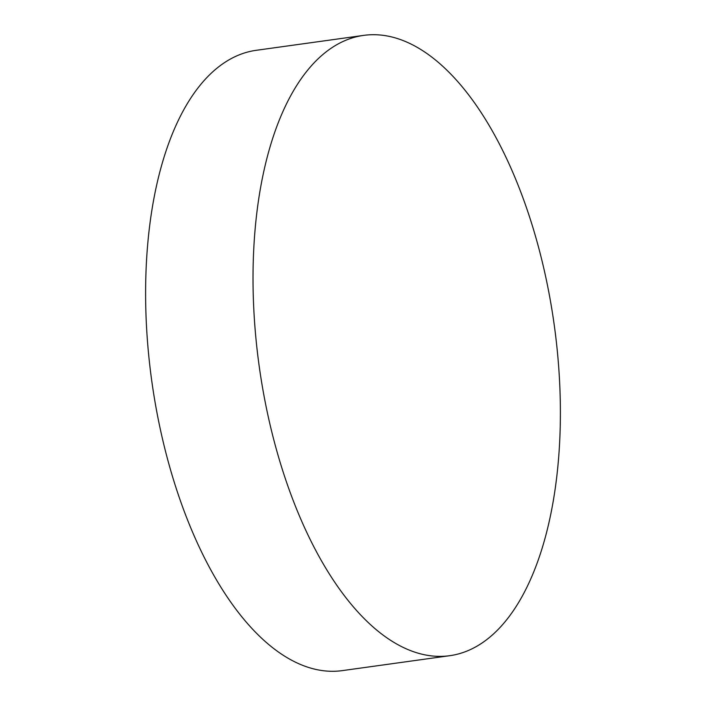 <?xml version="1.0" encoding="UTF-8"?>
<svg xmlns="http://www.w3.org/2000/svg" width="706" height="706" viewBox="0 0 706 706"><rect width="100%" height="100%" fill="white"/><g stroke="black" fill="none" stroke-linecap="round" stroke-linejoin="round"><path stroke-width="1.06" d="M557.802 467.081A313.129 148.931 -97.9 0 1 449.793 655.689A313.129 148.931 -97.9 0 1 255.607 223.996A313.129 148.931 -97.9 0 1 363.616 35.388A313.129 148.931 -97.9 0 1 557.802 467.081M363.616 35.388L256.207 50.311A313.129 148.931 82.1 0 0 148.198 238.919A313.129 148.931 82.1 0 0 342.384 670.612L449.793 655.689"/></g></svg>
